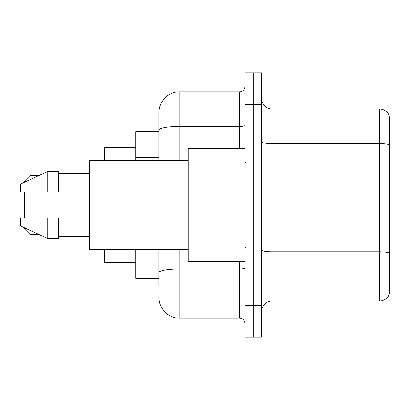 <?xml version="1.0" encoding="UTF-8"?>
<svg xmlns="http://www.w3.org/2000/svg" width="410" height="410" viewBox="0 0 410 410"><rect width="100%" height="100%" fill="white"/><g stroke="black" fill="none" stroke-linecap="round" stroke-linejoin="round"><path stroke-width="0.61" d="M158.875 150.27L158.875 124.281L158.875 131.62L135.812 131.62L135.812 160.448M158.875 278.38L135.812 278.38L135.812 249.552M158.875 285.719L158.875 249.552L158.875 285.719M244.837 305.635L244.837 337.087L253.221 337.087L253.221 305.635L253.221 337.087L261.606 337.087L261.606 305.635L253.221 305.635L253.221 104.365L253.221 305.635L244.837 305.635L244.837 104.365L253.221 104.365L253.221 72.913L253.221 104.365L261.606 104.365L261.606 305.635M261.606 104.365L261.606 72.913L244.837 72.913L244.837 104.365M179.841 249.552L179.841 318.216L239.594 318.216L239.594 261.606M158.875 160.448L158.875 112.75A20.966 20.966 0 0 1 179.841 91.784L239.594 91.784A5.243 5.243 0 0 0 244.837 86.541M158.875 112.75L158.875 124.281M244.837 323.459A5.243 5.243 0 0 0 239.594 318.216M179.841 318.216A20.966 20.966 0 0 1 158.875 297.25M261.606 311.508A10.481 10.481 0 0 1 272.091 301.022L379.434 301.022L379.434 108.978L272.091 108.978A10.481 10.481 0 0 1 261.606 98.492A10.481 10.481 0 0 0 272.091 108.978L272.091 301.022M389.5 116.522A10.481 10.481 0 0 0 379.434 108.978A10.481 10.481 0 0 1 389.5 116.522L389.5 293.478A10.481 10.481 0 0 1 379.434 301.022M389.5 145.084L389.5 253.124A10.481 1.819 180 0 0 379.434 251.812L272.091 251.812A10.481 1.819 -0 0 1 261.606 249.992M24.692 191.895L24.692 218.105M24.692 227.904L24.692 229.113L29.935 234.351L38.668 234.351M29.935 191.895L29.935 218.105M29.935 230.323L29.935 234.351M104.365 249.552L104.365 262.656L135.812 262.656M135.812 147.344L104.365 147.344L104.365 160.448M24.692 182.096L24.692 180.887L29.935 175.649L29.935 179.677M244.837 148.394L188.226 148.394L188.226 261.606L244.837 261.606M188.226 160.448L89.687 160.448L89.687 249.552L188.226 249.552M47.755 191.895L20.5 191.895L20.5 184.034L47.755 171.457L47.755 191.895L89.687 191.895M47.755 171.457L58.24 171.457L58.24 191.895M89.687 218.105L58.24 218.105L58.24 238.543L47.755 238.543L47.755 218.105L20.5 218.105L20.5 225.966L47.755 238.543M20.5 218.105L27.439 218.105M58.24 218.105L47.755 218.105M158.875 157.609L135.812 157.609M244.837 268.094A5.243 0.912 0 0 1 239.594 269.001L179.841 269.001A20.966 3.639 180 0 0 158.875 272.645M179.841 91.784L179.841 126.434L239.594 126.434L239.594 91.784M158.875 130.078A20.966 3.639 180 0 1 179.841 126.434L179.841 160.448M239.594 148.394L239.594 126.434A5.243 0.912 0 0 0 244.837 125.527M389.5 144.935A10.481 1.819 180 0 0 379.434 143.628L272.091 143.628A10.481 1.819 -0 0 1 261.606 141.809M29.935 175.649L38.668 175.649M245.882 163.067L244.837 162.022M58.24 173.553L89.687 173.553M58.24 236.447L89.687 236.447M245.882 246.933L244.837 247.978"/></g></svg>
